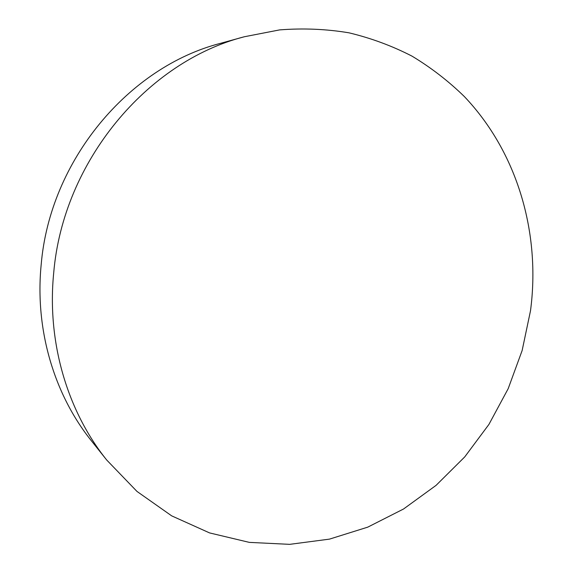 <?xml version="1.0" encoding="UTF-8"?>
<svg xmlns="http://www.w3.org/2000/svg" width="573" height="573" viewBox="0 0 573 573"><rect width="100%" height="100%" fill="white"/><g stroke="black" fill="none" stroke-linecap="round" stroke-linejoin="round"><path stroke-width="0.86" d="M106.7 460.012L91.415 440.83C54.156 394.425 34.731 329.561 41.184 264.611C49.915 160.361 128.667 66.84 220.712 43.276L244.356 36.751L279.645 29.896C303.246 28.056 326.359 29.03 349 32.826C371.161 38.14 392.168 45.919 412.037 56.154C431.089 67.65 448.516 81.108 464.323 96.529C517.677 152.611 540.783 233.49 530.498 310.781L522.139 350.526L508.179 388.68L488.927 424.414L464.746 456.896L436.096 485.345L403.542 509.003L367.751 527.146L329.496 539.121L289.68 544.35L249.327 542.38L209.589 532.919L171.699 515.872L136.968 491.419L106.7 460.012C67.328 410.999 46.757 342.009 53.719 272.727C63.13 161.471 147.118 61.569 244.356 36.751"/></g></svg>
